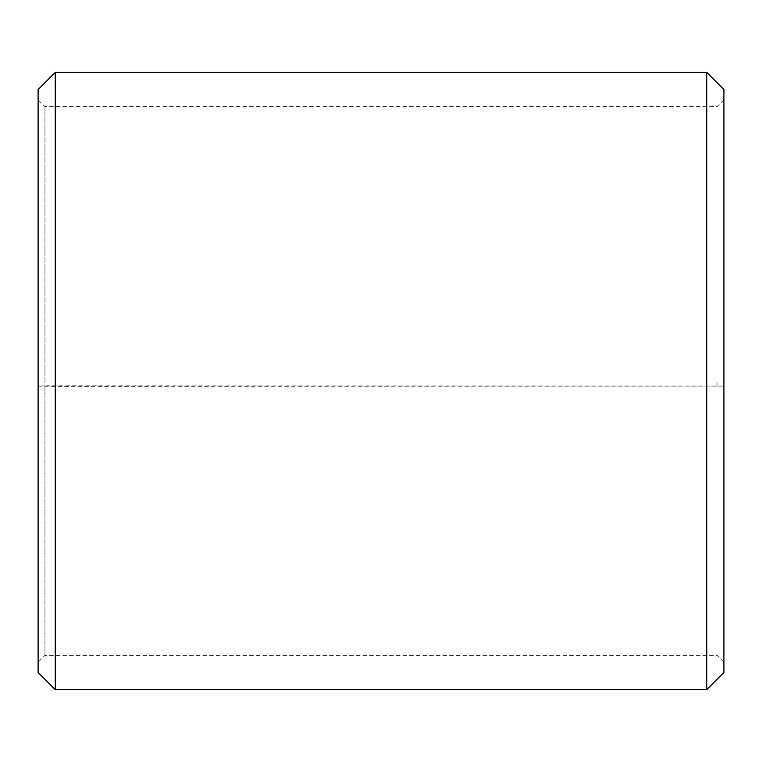 <?xml version="1.0" encoding="UTF-8"?>
<svg xmlns="http://www.w3.org/2000/svg" width="762" height="762" viewBox="0 0 762 762"><rect width="100%" height="100%" fill="white"/><g stroke="black" fill="none" stroke-linecap="round" stroke-linejoin="round"><path stroke-width="0.57" stroke-dasharray="3.81 2.86" d="M44.958 385.791L38.1 386.086L55.245 386.382L723.9 386.086L44.958 385.791L44.958 655.32L44.958 106.68L44.958 381L38.1 381L723.9 381L44.958 381M717.042 385.791L717.042 381M38.1 385.905L38.1 89.535M38.1 386.086L38.1 672.465M55.245 386.382L55.245 689.61M55.245 72.39L55.245 381M706.755 386.382L706.755 689.61M706.755 72.39L706.755 381M723.9 386.086L723.9 672.465M723.9 89.535L723.9 385.905M723.9 99.822L717.042 106.68L44.958 106.68L38.1 99.822M723.9 662.178L717.042 655.32L44.958 655.32L38.1 662.178"/><path stroke-width="1.14" d="M38.1 672.465L38.1 89.535L55.245 72.39L55.245 689.61L38.1 672.465M706.755 72.39L723.9 89.535L723.9 672.465L706.755 689.61L706.755 72.39L55.245 72.39M706.755 689.61L55.245 689.61"/></g></svg>
